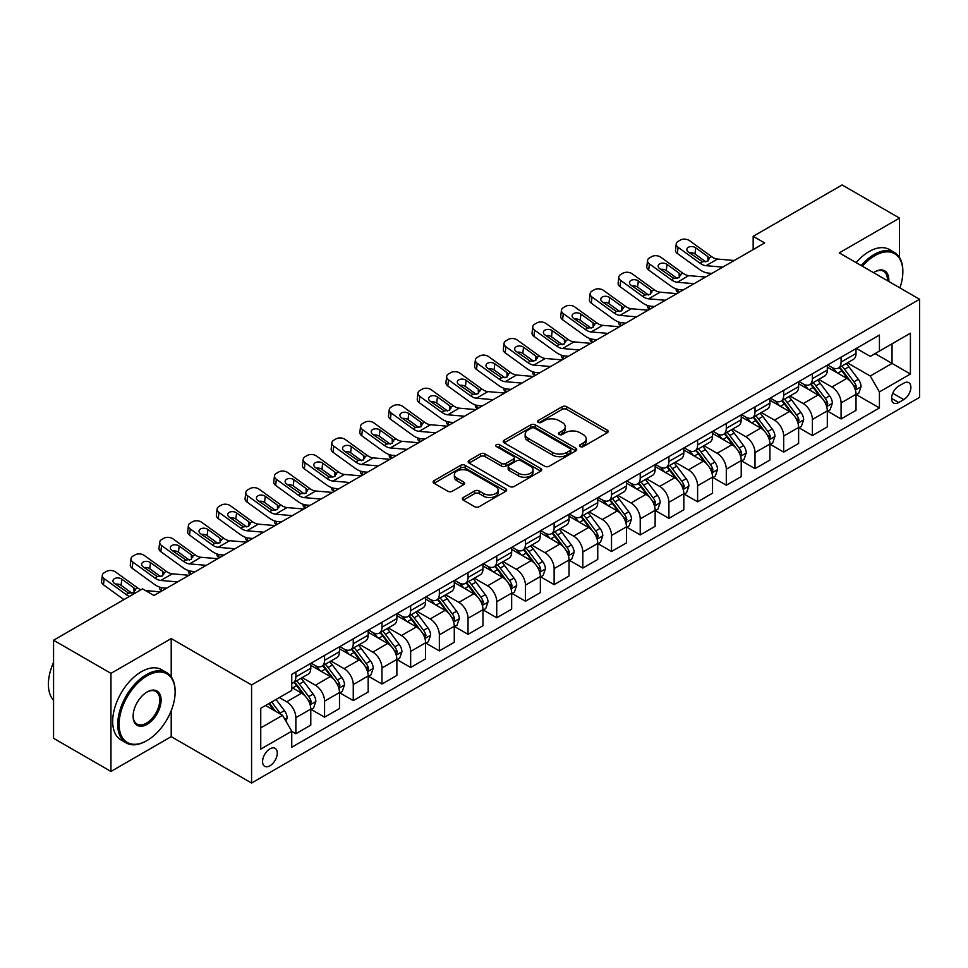 <?xml version="1.0" encoding="UTF-8"?>
<svg xmlns="http://www.w3.org/2000/svg" width="968" height="968" viewBox="0 0 968 968"><rect width="100%" height="100%" fill="white"/><g stroke="black" fill="none" stroke-linecap="round" stroke-linejoin="round"><path stroke-width="1.45" d="M580.135 446.563A2.226 1.283 0 0 0 583.293 446.563L607.239 432.744A3.182 1.839 0 0 0 608.17 431.438A3.182 1.839 0 0 0 607.239 430.143L566.679 406.717A3.182 1.839 0 0 0 562.166 406.717L538.22 420.548A2.226 1.283 0 0 0 537.567 421.455A2.226 1.283 0 0 0 538.22 422.363A2.226 1.283 0 0 0 541.378 422.363L544.476 420.572A10.2 5.893 0 0 1 558.899 420.572L562.275 422.532A10.2 5.893 0 0 1 565.264 426.694A10.2 5.893 0 0 1 562.275 430.857L559.177 432.648A2.226 1.283 0 0 0 558.524 433.555A2.226 1.283 0 0 0 559.177 434.463A2.226 1.283 0 0 0 562.335 434.463L565.433 432.672A10.2 5.893 0 0 1 579.856 432.672L583.232 434.632A10.2 5.893 0 0 1 586.221 438.794A10.2 5.893 0 0 1 583.232 442.957L580.135 444.736A2.226 1.283 0 0 0 579.481 445.655A2.226 1.283 0 0 0 580.135 446.563L580.135 444.736M269.927 765.809A10.394 6.002 120 0 0 276.715 756.649A10.394 6.002 120 0 0 275.13 748.325A10.394 6.002 120 0 0 269.927 748.845A10.394 6.002 120 0 0 263.139 758.005A10.394 6.002 120 0 0 264.736 766.329A10.394 6.002 120 0 0 269.927 765.809M463.249 497.528A3.182 1.839 0 0 0 462.317 498.822A3.182 1.839 0 0 0 463.249 500.129L474.623 506.7A3.182 1.839 0 0 0 479.136 506.7L505.719 491.345A3.182 1.839 0 0 0 506.651 490.05A3.182 1.839 0 0 0 505.719 488.743L465.16 465.33A3.182 1.839 0 0 0 460.659 465.33L434.063 480.685A3.182 1.839 0 0 0 433.132 481.979A3.182 1.839 0 0 0 434.063 483.286L447.809 491.224A3.182 1.839 0 0 0 452.322 491.224L463.696 484.653A3.182 1.839 0 0 0 464.628 483.347A3.182 1.839 0 0 0 463.696 482.052L456.884 478.107A8.518 4.925 0 0 1 454.379 474.635A8.518 4.925 0 0 1 459.643 470.085A8.518 4.925 0 0 1 468.935 471.15L495.64 486.565A8.518 4.925 0 0 1 498.133 490.05A8.518 4.925 0 0 1 492.869 494.6A8.518 4.925 0 0 1 483.576 493.523L479.136 490.957A3.182 1.839 0 0 0 474.623 490.957L463.249 497.528L463.249 500.129M171.215 638.577L110.957 673.365L53.567 640.223L53.567 738.306L110.957 771.448L171.215 736.648L251.571 783.039L251.571 684.957L171.215 638.577L171.215 676.765M899.514 257.476L899.514 218.09L839.256 252.89L919.6 299.269L251.571 684.957M899.514 218.09L842.124 184.961L753.165 236.313L753.165 249.575M53.567 640.223L142.526 588.871L153.997 595.501L764.647 242.944L753.165 236.313M544.706 466.237A3.182 1.839 0 0 0 549.207 466.237L575.803 450.882A3.182 1.839 0 0 0 576.734 449.588A3.182 1.839 0 0 0 575.803 448.281L535.244 424.867A3.182 1.839 0 0 0 530.73 424.867L504.146 440.222A3.182 1.839 0 0 0 503.215 441.517A3.182 1.839 0 0 0 504.146 442.824L544.706 466.237M497.262 447.047A2.226 1.283 0 0 1 499.524 447.361L499.524 444.711L540.761 468.512A3.182 1.839 0 0 1 541.693 469.819A3.182 1.839 0 0 1 540.761 471.113L514.165 486.468A3.182 1.839 0 0 1 509.664 486.468L469.105 463.055L480.479 456.533L480.479 453.883L469.105 460.453A3.182 1.839 0 0 0 468.173 461.748A3.182 1.839 0 0 0 469.105 463.055L469.105 460.453M480.479 456.533A3.182 1.839 0 0 1 484.992 456.533L484.992 453.883A3.182 1.839 0 0 0 480.479 453.883M484.992 453.883L501.436 463.382A3.182 1.839 0 0 0 505.949 463.382L513.5 459.014A3.182 1.839 0 0 0 514.431 457.719A3.182 1.839 0 0 0 513.5 456.412L496.366 446.526A2.226 1.283 0 0 1 495.713 445.619A2.226 1.283 0 0 1 497.092 444.433A2.226 1.283 0 0 1 499.524 444.711M903.761 383.171L898.715 386.087A10.067 5.808 120 0 0 892.133 394.956A10.067 5.808 120 0 0 893.682 403.027A10.067 5.808 120 0 0 898.715 402.519L903.761 399.602A10.067 5.808 120 0 0 910.331 390.733A10.067 5.808 120 0 0 908.795 382.675A10.067 5.808 120 0 0 903.761 383.171M251.571 783.039L919.6 397.352L919.6 299.269M856.353 348.383L870.244 356.393L879.428 351.094L879.428 335.061L291.743 674.357L291.743 690.39L260.743 708.286L260.743 749.111L291.743 731.215L291.743 747.26L879.428 407.951L879.428 391.919L870.244 376.02L847.411 362.831M879.428 351.094L910.416 333.21L910.416 374.023L879.428 391.919M110.957 673.365L110.957 771.448M875.06 353.61L892.048 363.423L892.048 343.809L910.416 333.21M870.244 376.02L892.048 363.423L910.416 374.023M260.743 727.9L282.559 715.316L265.571 705.503M291.743 731.348L295.869 733.732L295.869 717.699A12.983 7.502 -120 0 0 286.685 701.788L279.341 697.553M295.869 733.732L310.788 725.117L310.788 709.084A12.983 7.502 -120 0 0 301.605 693.173L291.743 687.474M311.139 709.411L324.57 717.167L324.57 701.135A12.983 7.502 -120 0 0 315.386 685.223L302.197 677.612M324.57 717.167L339.49 708.552L339.49 692.519A12.983 7.502 -120 0 0 330.306 676.608L310.788 665.343M339.829 692.846L353.26 700.602L353.26 684.57A12.983 7.502 -120 0 0 344.076 668.658L330.899 661.047M353.26 700.602L368.179 691.987L368.179 675.954A12.983 7.502 -120 0 0 359.007 660.043L339.49 648.778M368.53 676.281L381.961 684.037L381.961 667.993A12.983 7.502 -120 0 0 372.777 652.093L359.588 644.482M381.961 684.037L396.88 675.422L396.88 659.377A12.983 7.502 -120 0 0 387.696 643.478L368.179 632.213M397.219 659.716L410.65 667.472L410.65 651.428A12.983 7.502 -120 0 0 401.466 635.528L388.289 627.917M410.65 667.472L425.581 658.857L425.581 642.812A12.983 7.502 -120 0 0 416.397 626.913L396.88 615.648M425.92 643.151L439.351 650.895L439.351 634.863A12.983 7.502 -120 0 0 430.167 618.951L416.978 611.34M439.351 650.895L454.27 642.28L454.27 626.248A12.983 7.502 -120 0 0 445.086 610.348L425.581 599.071M454.621 626.574L468.04 634.33L468.04 618.298A12.983 7.502 -120 0 0 458.868 602.386L445.679 594.775M468.04 634.33L482.971 625.715L482.971 609.683A12.983 7.502 -120 0 0 473.788 593.771L454.27 582.506M483.31 610.009L496.741 617.765L496.741 601.733A12.983 7.502 -120 0 0 487.557 585.821L474.368 578.211M496.741 617.765L511.661 609.15L511.661 593.118A12.983 7.502 -120 0 0 502.477 577.206L482.971 565.941M512.011 593.444L525.442 601.201L525.442 585.156A12.983 7.502 -120 0 0 516.259 569.257L503.07 561.646M525.442 601.201L540.362 592.585L540.362 576.541A12.983 7.502 -120 0 0 531.178 560.641L511.661 549.376M540.701 576.88L554.132 584.636L554.132 568.591A12.983 7.502 -120 0 0 544.948 552.692L531.771 545.081M554.132 584.636L569.051 576.02L569.051 559.976A12.983 7.502 -120 0 0 559.867 544.077L540.362 532.811M569.402 560.315L582.833 568.059L582.833 552.026A12.983 7.502 -120 0 0 573.649 536.127L560.46 528.504M582.833 568.059L597.752 559.443L597.752 543.411A12.983 7.502 -120 0 0 588.568 527.512L569.051 516.234M598.091 543.738L611.522 551.494L611.522 535.461A12.983 7.502 -120 0 0 602.338 519.55L589.161 511.939M611.522 551.494L626.441 542.879L626.441 526.846A12.983 7.502 -120 0 0 617.257 510.935L597.752 499.669M626.792 527.173L640.223 534.929L640.223 518.896A12.983 7.502 -120 0 0 631.039 502.985L617.85 495.374M640.223 534.929L655.142 526.314L655.142 510.281A12.983 7.502 -120 0 0 645.958 494.37L626.441 483.105M655.481 510.608L668.912 518.364L668.912 502.319A12.983 7.502 -120 0 0 659.728 486.42L646.551 478.809M668.912 518.364L683.832 509.749L683.832 493.704A12.983 7.502 -120 0 0 674.66 477.805L655.142 466.54M684.182 494.043L697.613 501.799L697.613 485.754A12.983 7.502 -120 0 0 688.43 469.855L675.24 462.244M697.613 501.799L712.533 493.184L712.533 477.139A12.983 7.502 -120 0 0 703.349 461.24L683.832 449.975M712.871 477.478L726.303 485.222L726.303 469.19A12.983 7.502 -120 0 0 717.119 453.29L703.942 445.667M726.303 485.222L741.222 476.607L741.222 460.574A12.983 7.502 -120 0 0 732.05 444.675L712.533 433.398M741.573 460.901L755.004 468.657L755.004 452.625A12.983 7.502 -120 0 0 745.82 436.713L732.631 429.102M755.004 468.657L769.923 460.042L769.923 444.009A12.983 7.502 -120 0 0 760.739 428.098L741.222 416.833M770.262 444.336L783.693 452.092L783.693 436.06A12.983 7.502 -120 0 0 774.509 420.148L761.332 412.537M783.693 452.092L798.624 443.477L798.624 427.445A12.983 7.502 -120 0 0 789.44 411.533L769.923 400.268M798.963 427.771L812.394 435.527L812.394 419.483A12.983 7.502 -120 0 0 803.21 403.583L790.021 395.972M812.394 435.527L827.313 426.912L827.313 410.868A12.983 7.502 -120 0 0 818.129 394.968L798.624 383.703M827.664 411.206L841.083 418.962L841.083 402.918A12.983 7.502 -120 0 0 831.911 387.019L818.722 379.408M841.083 418.962L856.014 410.347L856.014 394.303A12.983 7.502 -120 0 0 846.831 378.403L827.313 367.138M827.664 364.948L831.911 367.404A12.983 7.502 -120 0 0 838.397 368.046A12.983 7.502 -120 0 0 841.083 362.092L841.083 357.192M798.963 381.513L803.21 383.969A12.983 7.502 -120 0 0 809.708 384.611A12.983 7.502 -120 0 0 812.394 378.669L812.394 373.757M770.262 398.078L774.509 400.534A12.983 7.502 -120 0 0 781.007 401.175A12.983 7.502 -120 0 0 783.693 395.234L783.693 390.334M741.573 414.655L745.82 417.099A12.983 7.502 -120 0 0 752.317 417.74A12.983 7.502 -120 0 0 755.004 411.799L755.004 406.899M712.871 431.22L717.119 433.664A12.983 7.502 -120 0 0 723.616 434.317A12.983 7.502 -120 0 0 726.303 428.364L726.303 423.464M684.182 447.785L688.43 450.241A12.983 7.502 -120 0 0 694.915 450.882A12.983 7.502 -120 0 0 697.613 444.929L697.613 440.029M655.481 464.35L659.728 466.806A12.983 7.502 -120 0 0 666.226 467.447A12.983 7.502 -120 0 0 668.912 461.506L668.912 456.594M626.792 480.914L631.039 483.371A12.983 7.502 -120 0 0 637.525 484.012A12.983 7.502 -120 0 0 640.223 478.071L640.223 473.171M598.091 497.479L602.338 499.936A12.983 7.502 -120 0 0 608.836 500.577A12.983 7.502 -120 0 0 611.522 494.636L611.522 489.735M569.402 514.056L573.649 516.501A12.983 7.502 -120 0 0 580.135 517.154A12.983 7.502 -120 0 0 582.833 511.201L582.833 506.3M540.701 530.621L544.948 533.078A12.983 7.502 -120 0 0 551.445 533.719A12.983 7.502 -120 0 0 554.132 527.766L554.132 522.865M512.011 547.186L516.259 549.642A12.983 7.502 -120 0 0 522.744 550.284A12.983 7.502 -120 0 0 525.442 544.343L525.442 539.43M483.31 563.751L487.557 566.207A12.983 7.502 -120 0 0 494.055 566.849A12.983 7.502 -120 0 0 496.741 560.908L496.741 555.995M454.621 580.316L458.868 582.772A12.983 7.502 -120 0 0 465.354 583.414A12.983 7.502 -120 0 0 468.04 577.472L468.04 572.572M425.92 596.893L430.167 599.337A12.983 7.502 -120 0 0 436.665 599.979A12.983 7.502 -120 0 0 439.351 594.037L439.351 589.137M397.219 613.458L401.466 615.914A12.983 7.502 -120 0 0 407.964 616.556A12.983 7.502 -120 0 0 410.65 610.602L410.65 605.702M368.53 630.023L372.777 632.479A12.983 7.502 -120 0 0 379.274 633.12A12.983 7.502 -120 0 0 381.961 627.179L381.961 622.267M339.829 646.588L344.076 649.044A12.983 7.502 -120 0 0 350.573 649.685A12.983 7.502 -120 0 0 353.26 643.744L353.26 638.832M311.139 663.153L315.386 665.609A12.983 7.502 -120 0 0 321.872 666.25A12.983 7.502 -120 0 0 324.57 660.309L324.57 655.409M856.353 394.641L879.428 407.951M838.397 368.046L853.316 359.43A12.983 7.502 -120 0 0 856.014 353.477L856.014 348.577M809.708 384.611L824.627 375.995A12.983 7.502 -120 0 0 827.313 370.054L827.313 365.142M781.007 401.175L795.926 392.56A12.983 7.502 -120 0 0 798.624 386.619L798.624 381.719M752.317 417.74L767.237 409.125A12.983 7.502 -120 0 0 769.923 403.184L769.923 398.284M723.616 434.317L738.536 425.702A12.983 7.502 -120 0 0 741.222 419.749L741.222 414.849M694.915 450.882L709.846 442.267A12.983 7.502 -120 0 0 712.533 436.314L712.533 431.413M666.226 467.447L681.145 458.832A12.983 7.502 -120 0 0 683.832 452.891L683.832 447.978M637.525 484.012L652.456 475.397A12.983 7.502 -120 0 0 655.142 469.456L655.142 464.555M608.836 500.577L623.755 491.962A12.983 7.502 -120 0 0 626.441 486.021L626.441 481.12M580.135 517.154L595.066 508.539A12.983 7.502 -120 0 0 597.752 502.586L597.752 497.685M551.445 533.719L566.365 525.104A12.983 7.502 -120 0 0 569.051 519.15L569.051 514.25M522.744 550.284L537.663 541.669A12.983 7.502 -120 0 0 540.362 535.727L540.362 530.815M494.055 566.849L508.974 558.234A12.983 7.502 -120 0 0 511.661 552.292L511.661 547.392M465.354 583.414L480.273 574.798A12.983 7.502 -120 0 0 482.971 568.857L482.971 563.957M436.665 599.979L451.584 591.375A12.983 7.502 -120 0 0 454.27 585.422L454.27 580.522M407.964 616.556L422.883 607.94A12.983 7.502 -120 0 0 425.581 601.987L425.581 597.087M379.274 633.12L394.194 624.505A12.983 7.502 -120 0 0 396.88 618.564L396.88 613.651M350.573 649.685L365.493 641.07A12.983 7.502 -120 0 0 368.179 635.129L368.179 630.216M321.872 666.25L336.804 657.635A12.983 7.502 -120 0 0 339.49 651.694L339.49 646.793M291.743 683.347A12.983 7.502 -120 0 0 293.183 682.815L308.102 674.2A12.983 7.502 -120 0 0 310.788 668.259L310.788 663.358M293.183 682.815A12.983 7.502 -120 0 0 295.869 676.874L295.869 671.974M282.559 715.316L291.743 731.215M171.215 736.648L171.215 710.706M581.03 446.877L583.232 445.607A10.2 5.893 0 0 0 586.221 441.444L586.221 438.794M565.264 426.694L565.264 429.344A10.2 5.893 0 0 1 562.275 433.507L560.073 434.777M607.19 432.769L566.679 409.367A3.182 1.839 0 0 0 562.166 409.367L539.115 422.677M575.803 448.281L575.803 450.882L535.244 427.517A3.182 1.839 0 0 0 530.73 427.517L504.183 442.848M570.164 450.495A2.226 1.283 0 0 0 570.817 449.588A2.226 1.283 0 0 0 570.164 448.68L534.566 428.122A2.226 1.283 0 0 0 531.408 428.122L528.141 430.01A10.2 5.893 0 0 0 525.152 434.172A10.2 5.893 0 0 0 528.141 438.335L552.474 452.383A10.2 5.893 0 0 0 566.897 452.383L570.164 450.495L570.164 453.145A2.226 1.283 0 0 0 570.817 452.238L570.817 449.588M525.152 434.172L525.152 436.822A10.2 5.893 0 0 0 528.141 440.984L528.141 438.335M570.164 453.145L566.897 455.033A10.2 5.893 0 0 1 552.474 455.033L528.141 440.984M484.992 456.533L501.436 466.031A3.182 1.839 0 0 0 505.949 466.031L513.5 461.675A3.182 1.839 0 0 0 514.431 460.369L514.431 457.719M499.524 447.361L540.713 471.138M518.509 473.231A8.518 4.925 0 0 0 527.802 474.296A8.518 4.925 0 0 0 533.066 469.746A8.518 4.925 0 0 0 530.561 466.274L521.159 460.841A3.182 1.839 0 0 0 516.646 460.841L509.095 465.197A3.182 1.839 0 0 0 508.164 466.503A3.182 1.839 0 0 0 509.095 467.798L518.509 473.231L518.509 475.881A8.518 4.925 0 0 0 527.802 476.946A8.518 4.925 0 0 0 533.066 472.408L533.066 469.746M508.164 466.503L508.164 469.153A3.182 1.839 0 0 0 509.095 470.448L509.095 467.798M518.509 475.881L509.095 470.448M498.133 490.05L498.133 492.7A8.518 4.925 0 0 1 492.869 497.249A8.518 4.925 0 0 1 483.576 496.173L479.136 493.607A3.182 1.839 0 0 0 474.623 493.607L463.285 500.154M454.379 474.635L454.379 477.284A8.518 4.925 0 0 0 456.884 480.757L456.884 478.107M463.696 482.052L463.696 484.653L456.884 480.757M505.683 491.369L465.16 467.98A3.182 1.839 0 0 0 460.659 467.98L434.112 483.31M856.014 394.835L858.761 393.25L861.06 386.619A8.603 4.973 -120 0 0 858.313 379.287L848.936 366.775A24.841 14.338 -120 0 0 846.226 363.52M836.896 372.668A24.841 14.338 -120 0 0 831.815 367.344M678.629 292.602L678.096 292.372A6.498 3.255 174.1 0 1 676.221 290.388L676.063 288.863M855.228 389.572L856.414 386.982A8.603 4.973 -120 0 0 853.957 381.815L844.568 369.292A24.841 14.338 -120 0 0 841.857 366.037M839.546 367.38A20.618 11.906 60 0 1 842.934 371.228L850.872 381.815M839.111 367.634A24.841 14.338 60 0 1 841.821 370.877L848.053 379.202M722.769 267.12L706.011 265.692A16.238 9.377 60 0 1 700.07 263.211L678.096 247.324L677.37 253.483A6.498 4.187 -173.3 0 1 675.519 250.071L676.233 243.912A6.498 4.187 6.7 0 0 678.096 247.324M711.904 273.399L708.261 273.085A24.345 14.06 60 0 1 699.356 269.37L677.37 253.483M734.24 260.501L717.494 259.061A16.238 9.377 60 0 1 711.553 256.593L689.567 240.693A6.498 4.187 6.7 0 0 680.419 240.052L678.132 241.371A6.498 4.187 6.7 0 0 676.233 243.912M707.983 261.045L707.79 256.556L709.084 258.02L707.814 261.142L702.55 261.784L688.357 252.055A5.191 3.352 -173.3 0 1 686.869 249.333A5.191 3.352 -173.3 0 1 688.381 247.3A5.191 3.352 -173.3 0 1 695.702 247.808L694.988 253.979L705.89 261.868M694.988 253.979A5.191 3.352 6.7 0 0 689.434 252.829M707.79 256.556L695.702 247.808M711.553 256.593L709.084 258.02L709.326 258.952M827.313 411.4L830.072 409.815L832.359 403.184A8.603 4.973 -120 0 0 829.624 395.864L820.235 383.34A24.841 14.338 -120 0 0 817.524 380.097M808.195 389.233A24.841 14.338 -120 0 0 803.113 383.909M649.927 309.179L649.395 308.949A6.498 3.255 174.1 0 1 647.531 306.965L647.374 305.428M826.527 406.136L827.725 403.547A8.603 4.973 -120 0 0 825.256 398.38L815.879 385.857A24.841 14.338 -120 0 0 813.168 382.614M810.857 383.945A20.618 11.906 60 0 1 814.245 387.793L822.183 398.392M810.41 384.199A24.841 14.338 60 0 1 813.12 387.442L819.364 395.767M798.624 427.965L801.371 426.38L803.67 419.749A8.603 4.973 -120 0 0 800.923 412.429L791.546 399.905A24.841 14.338 -120 0 0 788.835 396.662M779.506 405.798A24.841 14.338 -120 0 0 774.424 400.474M621.238 325.744L620.706 325.514A6.498 3.255 174.1 0 1 618.83 323.53L618.673 322.005M797.838 422.701L799.024 420.124A8.603 4.973 -120 0 0 796.567 414.945L787.178 402.422A24.841 14.338 -120 0 0 784.467 399.179M782.156 400.51A20.618 11.906 60 0 1 785.544 404.358L793.482 414.957M781.72 400.764A24.841 14.338 60 0 1 784.431 404.019L790.662 412.332M769.923 444.542L772.682 442.945L774.969 436.314A8.603 4.973 -120 0 0 772.222 428.993L762.845 416.47A24.841 14.338 -120 0 0 760.134 413.227M750.805 422.363A24.841 14.338 -120 0 0 745.723 417.051M592.537 342.309L592.005 342.079A6.498 3.255 174.1 0 1 590.141 340.095L589.984 338.57M769.136 439.266L770.322 436.689A8.603 4.973 -120 0 0 767.866 431.51L758.489 418.987A24.841 14.338 -120 0 0 755.778 415.744M753.467 417.075A20.618 11.906 60 0 1 756.843 420.923L764.793 431.522M753.019 417.341A24.841 14.338 60 0 1 755.73 420.584L761.961 428.909M694.068 283.697L677.31 282.257A16.238 9.377 60 0 1 671.381 279.788L649.395 263.889L648.681 270.048A6.498 4.187 -173.3 0 1 646.818 266.636L647.544 260.477A6.498 4.187 6.7 0 0 649.395 263.889M683.202 289.964L679.56 289.65A24.345 14.06 60 0 1 670.655 285.947L648.681 270.048M705.551 277.066L688.793 275.626A16.238 9.377 60 0 1 682.851 273.157L660.878 257.258A6.498 4.187 6.7 0 0 651.73 256.617L649.431 257.936A6.498 4.187 6.7 0 0 647.544 260.477M679.282 277.61L679.1 273.121L680.383 274.585L679.112 277.719L673.849 278.361L659.656 268.62A5.191 3.352 -173.3 0 1 658.18 265.897A5.191 3.352 -173.3 0 1 659.692 263.865A5.191 3.352 -173.3 0 1 667.012 264.385L666.286 270.544L677.201 278.433M666.286 270.544A5.191 3.352 6.7 0 0 660.733 269.394M679.1 273.121L667.012 264.385M682.851 273.157L680.383 274.585L680.637 275.517M665.367 300.262L648.62 298.822A16.238 9.377 60 0 1 642.679 296.353L620.706 280.454L619.98 286.613A6.498 4.187 -173.3 0 1 618.129 283.213L618.842 277.054A6.498 4.187 6.7 0 0 620.706 280.454M654.513 306.529L650.871 306.215A24.345 14.06 60 0 1 641.965 302.512L619.98 286.613M676.85 293.631L660.091 292.191A16.238 9.377 60 0 1 654.162 289.722L632.177 273.823A6.498 4.187 6.7 0 0 623.029 273.182L620.742 274.513A6.498 4.187 6.7 0 0 618.842 277.054M650.593 294.175L650.399 289.698L651.694 291.15L650.423 294.284L645.16 294.925L630.967 285.185A5.191 3.352 -173.3 0 1 629.478 282.462A5.191 3.352 -173.3 0 1 630.991 280.43A5.191 3.352 -173.3 0 1 638.311 280.95L637.597 287.109L648.5 294.998M637.597 287.109A5.191 3.352 6.7 0 0 632.043 285.971M650.399 289.698L638.311 280.95M654.162 289.722L651.694 291.15L651.936 292.094M636.678 316.826L619.919 315.386A16.238 9.377 60 0 1 613.99 312.918L592.005 297.019L591.291 303.178A6.498 4.187 -173.3 0 1 589.427 299.777L590.141 293.619A6.498 4.187 6.7 0 0 592.005 297.019M625.812 323.094L622.17 322.792A24.345 14.06 60 0 1 613.264 319.077L591.291 303.178M648.161 310.196L631.402 308.768A16.238 9.377 60 0 1 625.461 306.287L603.487 290.388A6.498 4.187 6.7 0 0 594.34 289.747L592.041 291.078A6.498 4.187 6.7 0 0 590.141 293.619M621.892 310.752L621.71 306.263L622.993 307.715L621.722 310.849L616.459 311.49L602.265 301.762A5.191 3.352 -173.3 0 1 600.789 299.039A5.191 3.352 -173.3 0 1 602.302 297.007A5.191 3.352 -173.3 0 1 609.622 297.515L608.896 303.674L619.81 311.563M608.896 303.674A5.191 3.352 6.7 0 0 603.342 302.536M621.71 306.263L609.622 297.515M625.461 306.287L622.993 307.715L623.247 308.659M741.222 461.107L743.981 459.51L746.28 452.891A8.603 4.973 -120 0 0 743.533 445.558L734.155 433.035A24.841 14.338 -120 0 0 731.445 429.792M722.116 438.94A24.841 14.338 -120 0 0 717.034 433.616M563.848 358.874L563.303 358.644A6.498 3.255 174.1 0 1 561.44 356.66L561.283 355.135M740.447 455.831L741.633 453.254A8.603 4.973 -120 0 0 739.165 448.075L729.787 435.552A24.841 14.338 -120 0 0 727.077 432.309M724.766 433.652A20.618 11.906 60 0 1 728.154 437.488L736.091 448.087M724.33 433.906A24.841 14.338 60 0 1 727.041 437.149L733.272 445.474M607.977 333.391L591.23 331.964A16.238 9.377 60 0 1 585.289 329.483L563.303 313.584L562.589 319.743A6.498 4.187 -173.3 0 1 560.726 316.342L561.452 310.184A6.498 4.187 6.7 0 0 563.303 313.584M597.123 339.671L593.481 339.357A24.345 14.06 60 0 1 584.575 335.642L562.589 319.743M619.459 326.76L602.701 325.333A16.238 9.377 60 0 1 596.772 322.864L574.786 306.965A6.498 4.187 6.7 0 0 565.639 306.312L563.34 307.642A6.498 4.187 6.7 0 0 561.452 310.184M593.202 327.317L593.009 322.828L594.291 324.292L593.033 327.414L587.77 328.055L573.576 318.327A5.191 3.352 -173.3 0 1 572.088 315.604A5.191 3.352 -173.3 0 1 573.601 313.571A5.191 3.352 -173.3 0 1 580.921 314.08L580.207 320.239L591.109 328.128M580.207 320.239A5.191 3.352 6.7 0 0 574.653 319.101M593.009 322.828L580.921 314.08M596.772 322.864L594.291 324.292L594.546 325.224M899.913 287.907A39.603 22.869 120 0 0 902.841 271.839A39.603 22.869 120 0 0 874.83 255.673A39.603 22.869 120 0 0 862.379 266.236M861.181 265.547A40.583 23.426 -60 0 1 874.14 254.475A40.583 23.426 -60 0 1 894.432 252.466A40.583 23.426 -60 0 1 902.841 271.04A40.583 23.426 -60 0 1 902.841 271.451M873.523 272.673A19.808 11.434 -60 0 1 874.83 271.839L874.83 271.839A19.808 11.434 -60 0 1 888.781 281.482M856.123 262.63A40.583 23.426 -60 0 1 869.095 251.559A40.583 23.426 -60 0 1 889.386 249.55L894.432 252.466M887.438 280.708A18.828 10.866 120 0 0 883.566 271.306A18.828 10.866 120 0 0 874.491 272.044M146.422 740.895L147.112 740.496A39.603 22.869 120 0 0 175.123 691.987A39.603 22.869 120 0 0 147.112 675.821A39.603 22.869 120 0 0 119.1 724.33A39.603 22.869 120 0 0 147.112 740.496L146.422 740.895A40.583 23.426 -60 0 1 126.13 742.904A40.583 23.426 -60 0 1 119.911 710.379A40.583 23.426 -60 0 1 146.422 674.623A40.583 23.426 -60 0 1 166.714 672.615A40.583 23.426 -60 0 1 175.123 691.188A40.583 23.426 -60 0 1 175.123 691.588M147.112 724.33A19.808 11.434 -60 0 1 133.112 716.235A19.808 11.434 -60 0 1 147.112 691.987L147.112 691.987A19.808 11.434 -60 0 1 161.112 700.07A19.808 11.434 -60 0 1 147.112 724.33M133.112 715.836A18.828 10.866 120 0 0 137.008 724.064A18.828 10.866 120 0 0 146.422 723.132A18.828 10.866 120 0 0 158.728 706.543A18.828 10.866 120 0 0 155.836 691.455A18.828 10.866 120 0 0 146.761 692.193M126.13 742.904L121.085 739.988A40.583 23.426 -60 0 1 114.865 707.463A40.583 23.426 -60 0 1 141.376 671.707A40.583 23.426 -60 0 1 161.668 669.699L166.714 672.615M53.567 700.288A40.583 23.426 -60 0 1 53.567 662.354M712.533 477.672L715.291 476.087L717.578 469.456A8.603 4.973 -120 0 0 714.832 462.123L705.454 449.612A24.841 14.338 -120 0 0 702.744 446.357M693.415 455.504A24.841 14.338 -120 0 0 688.333 450.18M535.147 375.439L534.614 375.209A6.498 3.255 174.1 0 1 532.751 373.224L532.594 371.7M711.746 472.408L712.932 469.819A8.603 4.973 -120 0 0 710.476 464.64L701.098 452.129A24.841 14.338 -120 0 0 698.388 448.874M696.077 450.217A20.618 11.906 60 0 1 699.453 454.065L707.39 464.652M695.629 450.471A24.841 14.338 60 0 1 698.339 453.714L704.571 462.038M579.288 349.956L562.529 348.528A16.238 9.377 60 0 1 556.6 346.048L534.614 330.161L533.888 336.319A6.498 4.187 -173.3 0 1 532.037 332.907L532.751 326.748A6.498 4.187 6.7 0 0 534.614 330.161M568.422 356.236L564.78 355.921A24.345 14.06 60 0 1 555.874 352.207L533.888 336.319M590.758 343.337L574.012 341.898A16.238 9.377 60 0 1 568.071 339.429L546.097 323.53A6.498 4.187 6.7 0 0 536.95 322.889L534.651 324.207A6.498 4.187 6.7 0 0 532.751 326.748M564.501 343.882L564.32 339.393L565.602 340.857L564.332 343.979L559.068 344.62L544.875 334.892A5.191 3.352 -173.3 0 1 543.387 332.169A5.191 3.352 -173.3 0 1 544.911 330.136A5.191 3.352 -173.3 0 1 552.22 330.645L551.506 336.816L562.408 344.705M551.506 336.816A5.191 3.352 6.7 0 0 545.952 335.666M564.32 339.393L552.22 330.645M568.071 339.429L565.602 340.857L565.856 341.789M683.832 494.237L686.59 492.651L688.889 486.021A8.603 4.973 -120 0 0 686.143 478.7L676.765 466.177A24.841 14.338 -120 0 0 674.055 462.934M664.726 472.069A24.841 14.338 -120 0 0 659.631 466.745M506.445 392.016L505.913 391.786A6.498 3.255 174.1 0 1 504.05 389.801L503.892 388.265M683.057 488.973L684.243 486.384A8.603 4.973 -120 0 0 681.774 481.217L672.397 468.694A24.841 14.338 -120 0 0 669.687 465.451M667.375 466.782A20.618 11.906 60 0 1 670.764 470.629L678.701 481.229M666.94 467.036A24.841 14.338 60 0 1 669.638 470.279L675.882 478.603M550.586 366.533L533.84 365.093A16.238 9.377 60 0 1 527.899 362.625L505.913 346.726L505.199 352.884A6.498 4.187 -173.3 0 1 503.336 349.472L504.062 343.313A6.498 4.187 6.7 0 0 505.913 346.726M539.733 372.801L536.078 372.486A24.345 14.06 60 0 1 527.185 368.784L505.199 352.884M562.069 359.902L545.311 358.462A16.238 9.377 60 0 1 539.382 355.994L517.396 340.095A6.498 4.187 6.7 0 0 508.248 339.453L505.949 340.772A6.498 4.187 6.7 0 0 504.062 343.313M535.8 360.447L535.619 355.958L536.901 357.422L535.643 360.556L530.367 361.197L516.186 351.457A5.191 3.352 -173.3 0 1 514.698 348.734A5.191 3.352 -173.3 0 1 516.21 346.701A5.191 3.352 -173.3 0 1 523.531 347.222L522.805 353.38L533.719 361.27M522.805 353.38A5.191 3.352 6.7 0 0 517.263 352.231M535.619 355.958L523.531 347.222M539.382 355.994L536.901 357.422L537.155 358.354M655.142 510.801L657.901 509.216L660.188 502.586A8.603 4.973 -120 0 0 657.441 495.265L648.064 482.742A24.841 14.338 -120 0 0 645.354 479.499M636.024 488.634A24.841 14.338 -120 0 0 630.942 483.31M477.756 408.581L477.224 408.351A6.498 3.255 174.1 0 1 475.361 406.366L475.203 404.842M654.356 505.538L655.542 502.961A8.603 4.973 -120 0 0 653.085 497.782L643.708 485.258A24.841 14.338 -120 0 0 640.997 482.016M638.686 483.347A20.618 11.906 60 0 1 642.062 487.194L650 497.794M638.239 483.601A24.841 14.338 60 0 1 640.949 486.856L647.181 495.168M521.897 383.098L505.139 381.658A16.238 9.377 60 0 1 499.21 379.19L477.224 363.29L476.498 369.449A6.498 4.187 -173.3 0 1 474.647 366.049L475.361 359.89A6.498 4.187 6.7 0 0 477.224 363.29M511.031 389.366L507.389 389.051A24.345 14.06 60 0 1 498.484 385.349L476.498 369.449M533.368 376.467L516.622 375.027A16.238 9.377 60 0 1 510.68 372.559L488.695 356.66A6.498 4.187 6.7 0 0 479.559 356.018L477.26 357.349A6.498 4.187 6.7 0 0 475.361 359.89M507.111 377.012L506.929 372.535L508.212 373.987L506.942 377.121L501.678 377.762L487.485 368.021A5.191 3.352 -173.3 0 1 485.996 365.299A5.191 3.352 -173.3 0 1 487.521 363.266A5.191 3.352 -173.3 0 1 494.829 363.786L494.116 369.945L505.018 377.835M494.116 369.945A5.191 3.352 6.7 0 0 488.562 368.808M506.929 372.535L494.829 363.786M510.68 372.559L508.212 373.987L508.466 374.931M626.441 527.379L629.2 525.781L631.499 519.15A8.603 4.973 -120 0 0 628.752 511.83L619.375 499.306A24.841 14.338 -120 0 0 616.664 496.064M607.335 505.199A24.841 14.338 -120 0 0 602.241 499.887M449.055 425.146L448.523 424.916A6.498 3.255 174.1 0 1 446.659 422.931L446.502 421.407M625.667 522.103L626.853 519.526A8.603 4.973 -120 0 0 624.384 514.347L615.007 501.823A24.841 14.338 -120 0 0 612.296 498.58M609.985 499.911A20.618 11.906 60 0 1 613.373 503.759L621.311 514.359M609.538 500.166A24.841 14.338 60 0 1 612.248 503.421L618.491 511.745M493.196 399.663L476.45 398.223A16.238 9.377 60 0 1 470.509 395.755L448.523 379.855L447.809 386.014A6.498 4.187 -173.3 0 1 445.945 382.614L446.671 376.455A6.498 4.187 6.7 0 0 448.523 379.855M482.33 405.931L478.688 405.616A24.345 14.06 60 0 1 469.795 401.914L447.809 386.014M504.679 393.032L487.92 391.604A16.238 9.377 60 0 1 481.991 389.124L460.006 373.224A6.498 4.187 6.7 0 0 450.858 372.583L448.559 373.914A6.498 4.187 6.7 0 0 446.671 376.455M478.41 393.589L478.228 389.1L479.511 390.552L478.252 393.686L472.977 394.327L458.796 384.599A5.191 3.352 -173.3 0 1 457.307 381.876A5.191 3.352 -173.3 0 1 458.82 379.843A5.191 3.352 -173.3 0 1 466.14 380.351L465.414 386.51L476.329 394.399M465.414 386.51A5.191 3.352 6.7 0 0 459.861 385.373M478.228 389.1L466.14 380.351M481.991 389.124L479.511 390.552L479.765 391.495M597.752 543.943L600.499 542.346L602.798 535.727A8.603 4.973 -120 0 0 600.051 528.395L590.674 515.871A24.841 14.338 -120 0 0 587.963 512.629M578.634 521.776A24.841 14.338 -120 0 0 573.552 516.452M420.366 441.711L419.834 441.481A6.498 3.255 174.1 0 1 417.958 439.496L417.801 437.972M596.966 538.668L598.151 536.091A8.603 4.973 -120 0 0 595.695 530.912L586.318 518.388A24.841 14.338 -120 0 0 583.607 515.145M581.296 516.489A20.618 11.906 60 0 1 584.672 520.324L592.61 530.924M580.848 516.743A24.841 14.338 60 0 1 583.559 519.985L589.79 528.31M464.507 416.228L447.748 414.8A16.238 9.377 60 0 1 441.819 412.32L419.834 396.42L419.108 402.579A6.498 4.187 -173.3 0 1 417.256 399.179L417.97 393.02A6.498 4.187 6.7 0 0 419.834 396.42M453.641 422.496L449.999 422.193A24.345 14.06 60 0 1 441.093 418.478L419.108 402.579M475.978 409.597L459.231 408.169A16.238 9.377 60 0 1 453.29 405.701L431.304 389.801A6.498 4.187 6.7 0 0 422.157 389.148L419.87 390.479A6.498 4.187 6.7 0 0 417.97 393.02M449.721 410.154L449.539 405.665L450.822 407.129L449.551 410.25L444.288 410.892L430.094 401.163A5.191 3.352 -173.3 0 1 428.606 398.441A5.191 3.352 -173.3 0 1 430.131 396.408A5.191 3.352 -173.3 0 1 437.439 396.916L436.725 403.075L447.627 410.964M436.725 403.075A5.191 3.352 6.7 0 0 431.171 401.938M449.539 405.665L437.439 396.916M453.29 405.701L450.822 407.129L451.064 408.06M569.051 560.508L571.81 558.923L574.109 552.292A8.603 4.973 -120 0 0 571.362 544.96L561.972 532.448A24.841 14.338 -120 0 0 559.262 529.193M549.945 538.341A24.841 14.338 -120 0 0 544.851 533.017M391.665 458.275L391.132 458.046A6.498 3.255 174.1 0 1 389.269 456.061L389.112 454.536M568.264 555.233L569.462 552.655A8.603 4.973 -120 0 0 566.994 547.477L557.616 534.965A24.841 14.338 -120 0 0 554.906 531.71M552.595 533.053A20.618 11.906 60 0 1 555.983 536.901L563.92 547.489M552.147 533.308A24.841 14.338 60 0 1 554.858 536.55L561.101 544.875M435.806 432.793L419.047 431.365A16.238 9.377 60 0 1 413.118 428.884L391.132 412.985L390.419 419.156A6.498 4.187 -173.3 0 1 388.555 415.744L389.281 409.585A6.498 4.187 6.7 0 0 391.132 412.985M424.94 439.073L421.298 438.758A24.345 14.06 60 0 1 412.404 435.043L390.419 419.156M447.289 426.174L430.53 424.734A16.238 9.377 60 0 1 424.601 422.266L402.615 406.366A6.498 4.187 6.7 0 0 393.468 405.725L391.169 407.044A6.498 4.187 6.7 0 0 389.281 409.585M421.019 426.719L420.838 422.229L422.121 423.694L420.862 426.815L415.587 427.457L401.405 417.728A5.191 3.352 -173.3 0 1 399.917 415.006A5.191 3.352 -173.3 0 1 401.43 412.973A5.191 3.352 -173.3 0 1 408.75 413.481L408.024 419.652L418.938 427.541M408.024 419.652A5.191 3.352 6.7 0 0 402.47 418.503M420.838 422.229L408.75 413.481M424.601 422.266L422.121 423.694L422.375 424.625M540.362 577.073L543.109 575.488L545.408 568.857A8.603 4.973 -120 0 0 542.661 561.537L533.283 549.013A24.841 14.338 -120 0 0 530.573 545.77M521.244 554.906A24.841 14.338 -120 0 0 516.162 549.582M362.976 474.852L362.443 474.623A6.498 3.255 174.1 0 1 360.568 472.638L360.411 471.101M539.575 571.81L540.761 569.22A8.603 4.973 -120 0 0 538.305 564.054L528.915 551.53A24.841 14.338 -120 0 0 526.205 548.287M523.894 549.618A20.618 11.906 60 0 1 527.282 553.466L535.219 564.066M523.458 549.872A24.841 14.338 60 0 1 526.168 553.115L532.4 561.44M407.117 449.37L390.358 447.93A16.238 9.377 60 0 1 384.417 445.461L362.443 429.562L361.717 435.721A6.498 4.187 -173.3 0 1 359.866 432.309L360.58 426.15A6.498 4.187 6.7 0 0 362.443 429.562M396.251 455.638L392.609 455.323A24.345 14.06 60 0 1 383.703 451.62L361.717 435.721M418.587 442.739L401.841 441.299A16.238 9.377 60 0 1 395.9 438.831L373.914 422.931A6.498 4.187 6.7 0 0 364.767 422.29L362.48 423.609A6.498 4.187 6.7 0 0 360.58 426.15M392.33 443.284L392.137 438.794L393.431 440.259L392.161 443.38L386.897 444.034L372.704 434.293A5.191 3.352 -173.3 0 1 371.216 431.571A5.191 3.352 -173.3 0 1 372.728 429.538A5.191 3.352 -173.3 0 1 380.049 430.058L379.335 436.217L390.237 444.106M379.335 436.217A5.191 3.352 6.7 0 0 373.781 435.068M392.137 438.794L380.049 430.058M395.9 438.831L393.431 440.259L393.673 441.19M511.661 593.638L514.419 592.053L516.706 585.422A8.603 4.973 -120 0 0 513.972 578.102L504.582 565.578A24.841 14.338 -120 0 0 501.872 562.335M492.543 571.471A24.841 14.338 -120 0 0 487.461 566.147M334.275 491.417L333.742 491.187A6.498 3.255 174.1 0 1 331.879 489.203L331.721 487.678M510.874 588.375L512.072 585.797A8.603 4.973 -120 0 0 509.604 580.619L500.226 568.095A24.841 14.338 -120 0 0 497.516 564.852M495.205 566.183A20.618 11.906 60 0 1 498.593 570.031L506.53 580.631M494.757 566.437A24.841 14.338 60 0 1 497.467 569.68L503.711 578.005M378.415 465.935L361.657 464.495A16.238 9.377 60 0 1 355.728 462.026L333.742 446.127L333.028 452.286A6.498 4.187 -173.3 0 1 331.165 448.886L331.891 442.727A6.498 4.187 6.7 0 0 333.742 446.127M367.55 472.202L363.907 471.888A24.345 14.06 60 0 1 355.002 468.185L333.028 452.286M389.898 459.304L373.14 457.864A16.238 9.377 60 0 1 367.199 455.396L345.225 439.496A6.498 4.187 6.7 0 0 336.077 438.855L333.779 440.186A6.498 4.187 6.7 0 0 331.891 442.727M363.629 459.848L363.448 455.371L364.73 456.823L363.46 459.957L358.196 460.599L344.015 450.858A5.191 3.352 -173.3 0 1 342.527 448.136A5.191 3.352 -173.3 0 1 344.039 446.103A5.191 3.352 -173.3 0 1 351.36 446.623L350.634 452.782L361.548 460.671M350.634 452.782A5.191 3.352 6.7 0 0 345.08 451.645M363.448 455.371L351.36 446.623M367.199 455.396L364.73 456.823L364.984 457.767M482.971 610.215L485.718 608.618L488.017 601.987A8.603 4.973 -120 0 0 485.271 594.667L475.893 582.143A24.841 14.338 -120 0 0 473.183 578.9M463.853 588.036A24.841 14.338 -120 0 0 458.771 582.724M305.586 507.982L305.053 507.752A6.498 3.255 174.1 0 1 303.178 505.768L303.02 504.243M482.185 604.939L483.371 602.362A8.603 4.973 -120 0 0 480.914 597.183L471.525 584.66A24.841 14.338 -120 0 0 468.814 581.417M466.503 582.748A20.618 11.906 60 0 1 469.891 586.596L477.829 597.196M466.068 583.002A24.841 14.338 60 0 1 468.778 586.257L475.01 594.582M349.726 482.5L332.968 481.06A16.238 9.377 60 0 1 327.027 478.591L305.053 462.692L304.327 468.851A6.498 4.187 -173.3 0 1 302.476 465.451L303.19 459.292A6.498 4.187 6.7 0 0 305.053 462.692M338.861 488.767L335.218 488.453A24.345 14.06 60 0 1 326.313 484.75L304.327 468.851M361.197 475.869L344.439 474.441A16.238 9.377 60 0 1 338.51 471.961L316.524 456.061A6.498 4.187 6.7 0 0 307.376 455.42L305.089 456.751A6.498 4.187 6.7 0 0 303.19 459.292M334.94 476.425L334.746 471.936L336.041 473.388L334.771 476.522L329.507 477.163L315.314 467.435A5.191 3.352 -173.3 0 1 313.826 464.713A5.191 3.352 -173.3 0 1 315.338 462.68A5.191 3.352 -173.3 0 1 322.659 463.188L321.945 469.347L332.847 477.236M321.945 469.347A5.191 3.352 6.7 0 0 316.391 468.209M334.746 471.936L322.659 463.188M338.51 471.961L336.041 473.388L336.283 474.332M454.27 626.78L457.029 625.183L459.316 618.564A8.603 4.973 -120 0 0 456.569 611.231L447.192 598.708A24.841 14.338 -120 0 0 444.481 595.465M435.152 604.613A24.841 14.338 -120 0 0 430.07 599.289M276.884 524.547L276.352 524.317A6.498 3.255 174.1 0 1 274.488 522.333L274.331 520.808M453.484 621.504L454.682 618.927A8.603 4.973 -120 0 0 452.213 613.748L442.836 601.225A24.841 14.338 -120 0 0 440.125 597.982M437.814 599.313A20.618 11.906 60 0 1 441.202 603.161L449.14 613.76M437.367 599.579A24.841 14.338 60 0 1 440.077 602.822L446.321 611.147M321.025 499.064L304.267 497.625A16.238 9.377 60 0 1 298.338 495.156L276.352 479.257L275.638 485.416A6.498 4.187 -173.3 0 1 273.775 482.016L274.501 475.857A6.498 4.187 6.7 0 0 276.352 479.257M310.159 505.332L306.517 505.03A24.345 14.06 60 0 1 297.612 501.315L275.638 485.416M332.508 492.434L315.749 491.006A16.238 9.377 60 0 1 309.808 488.537L287.835 472.638A6.498 4.187 6.7 0 0 278.687 471.985L276.388 473.316A6.498 4.187 6.7 0 0 274.501 475.857M306.239 492.99L306.057 488.501L307.34 489.965L306.07 493.087L300.806 493.728L286.613 484A5.191 3.352 -173.3 0 1 285.137 481.277A5.191 3.352 -173.3 0 1 286.649 479.245A5.191 3.352 -173.3 0 1 293.969 479.753L293.243 485.912L304.158 493.801M293.243 485.912A5.191 3.352 6.7 0 0 287.69 484.774M306.057 488.501L293.969 479.753M309.808 488.537L307.34 489.965L307.594 490.897M425.581 643.345L428.328 641.76L430.627 635.129A8.603 4.973 -120 0 0 427.88 627.796L418.503 615.285A24.841 14.338 -120 0 0 415.792 612.03M406.463 621.178A24.841 14.338 -120 0 0 401.381 615.854M248.195 541.112L247.663 540.882A6.498 3.255 174.1 0 1 245.787 538.898L245.63 537.373M424.795 638.069L425.981 635.492A8.603 4.973 -120 0 0 423.512 630.313L414.135 617.802A24.841 14.338 -120 0 0 411.424 614.547M409.113 615.89A20.618 11.906 60 0 1 412.501 619.738L420.439 630.325M408.678 616.144A24.841 14.338 60 0 1 411.388 619.387L417.619 627.712M292.324 515.629L275.577 514.202A16.238 9.377 60 0 1 269.636 511.721L247.663 495.822L246.937 501.993A6.498 4.187 -173.3 0 1 245.085 498.58L245.799 492.422A6.498 4.187 6.7 0 0 247.663 495.822M281.47 521.909L277.828 521.595A24.345 14.06 60 0 1 268.923 517.88L246.937 501.993M303.807 509.011L287.048 507.571A16.238 9.377 60 0 1 281.119 505.102L259.134 489.203A6.498 4.187 6.7 0 0 249.986 488.562L247.699 489.881A6.498 4.187 6.7 0 0 245.799 492.422M277.55 509.555L277.356 505.066L278.651 506.53L277.38 509.652L272.117 510.293L257.924 500.565A5.191 3.352 -173.3 0 1 256.435 497.842A5.191 3.352 -173.3 0 1 257.948 495.81A5.191 3.352 -173.3 0 1 265.268 496.318L264.554 502.477L275.457 510.366M264.554 502.477A5.191 3.352 6.7 0 0 259 501.339M277.356 505.066L265.268 496.318M281.119 505.102L278.651 506.53L278.893 507.462M396.88 659.91L399.639 658.325L401.926 651.694A8.603 4.973 -120 0 0 399.179 644.373L389.801 631.85A24.841 14.338 -120 0 0 387.091 628.607M377.762 637.743A24.841 14.338 -120 0 0 372.68 632.419M219.494 557.689L218.962 557.459A6.498 3.255 174.1 0 1 217.098 555.463L216.941 553.938M396.094 654.646L397.279 652.057A8.603 4.973 -120 0 0 394.823 646.89L385.445 634.367A24.841 14.338 -120 0 0 382.735 631.124M380.424 632.455A20.618 11.906 60 0 1 383.8 636.303L391.738 646.902M379.976 632.709A24.841 14.338 60 0 1 382.687 635.952L388.918 644.277M263.635 532.206L246.876 530.766A16.238 9.377 60 0 1 240.947 528.298L218.962 512.399L218.248 518.558A6.498 4.187 -173.3 0 1 216.384 515.145L217.098 508.986A6.498 4.187 6.7 0 0 218.962 512.399M252.769 538.474L249.127 538.16A24.345 14.06 60 0 1 240.221 534.457L218.248 518.558M275.118 525.576L258.359 524.136A16.238 9.377 60 0 1 252.418 521.667L230.444 505.768A6.498 4.187 6.7 0 0 221.297 505.127L218.998 506.445A6.498 4.187 6.7 0 0 217.098 508.986M248.849 526.12L248.667 521.631L249.95 523.095L248.679 526.217L243.416 526.87L229.222 517.13A5.191 3.352 -173.3 0 1 227.746 514.407A5.191 3.352 -173.3 0 1 229.259 512.375A5.191 3.352 -173.3 0 1 236.567 512.895L235.853 519.054L246.767 526.943M235.853 519.054A5.191 3.352 6.7 0 0 230.299 517.904M248.667 521.631L236.567 512.895M252.418 521.667L249.95 523.095L250.204 524.027M368.179 676.475L370.938 674.89L373.237 668.259A8.603 4.973 -120 0 0 370.49 660.938L361.112 648.415A24.841 14.338 -120 0 0 358.402 645.172M349.073 654.308A24.841 14.338 -120 0 0 343.991 648.984M190.793 574.254L190.26 574.024A6.498 3.255 174.1 0 1 188.397 572.04L188.24 570.503M367.404 671.211L368.59 668.634A8.603 4.973 -120 0 0 366.122 663.455L356.744 650.932A24.841 14.338 -120 0 0 354.034 647.689M351.723 649.02A20.618 11.906 60 0 1 355.111 652.868L363.048 663.467M351.287 649.274A24.841 14.338 60 0 1 353.998 652.517L360.229 660.841M234.934 548.771L218.187 547.331A16.238 9.377 60 0 1 212.246 544.863L190.26 528.964L189.547 535.122A6.498 4.187 -173.3 0 1 187.683 531.722L188.409 525.563A6.498 4.187 6.7 0 0 190.26 528.964M224.08 555.039L220.438 554.724A24.345 14.06 60 0 1 211.532 551.022L189.547 535.122M246.417 542.14L229.658 540.701A16.238 9.377 60 0 1 223.729 538.232L201.743 522.333A6.498 4.187 6.7 0 0 192.596 521.691L190.297 523.023A6.498 4.187 6.7 0 0 188.409 525.563M220.147 542.685L219.966 538.208L221.248 539.66L219.99 542.794L214.727 543.435L200.533 533.695A5.191 3.352 -173.3 0 1 199.045 530.972A5.191 3.352 -173.3 0 1 200.558 528.939A5.191 3.352 -173.3 0 1 207.878 529.46L207.152 535.619L218.066 543.508M207.152 535.619A5.191 3.352 6.7 0 0 201.61 534.481M219.966 538.208L207.878 529.46M223.729 538.232L221.248 539.66L221.503 540.592M339.49 693.052L342.249 691.455L344.535 684.824A8.603 4.973 -120 0 0 341.789 677.503L332.411 664.98A24.841 14.338 -120 0 0 329.701 661.737M320.372 670.872A24.841 14.338 -120 0 0 315.29 665.56M162.104 590.819L161.571 590.589A6.498 3.255 174.1 0 1 159.708 588.604L159.551 587.08M338.703 687.776L339.889 685.199A8.603 4.973 -120 0 0 337.433 680.02L328.055 667.496A24.841 14.338 -120 0 0 325.345 664.254M323.034 665.585A20.618 11.906 60 0 1 326.41 669.433L334.347 680.032M322.586 665.839A24.841 14.338 60 0 1 325.296 669.094L331.528 677.418M206.244 565.336L189.486 563.896A16.238 9.377 60 0 1 183.557 561.428L161.571 545.529L160.845 551.687A6.498 4.187 -173.3 0 1 158.994 548.287L159.708 542.128A6.498 4.187 6.7 0 0 161.571 545.529M195.379 571.604L191.737 571.289A24.345 14.06 60 0 1 182.831 567.587L160.845 551.687M217.715 558.705L200.969 557.278A16.238 9.377 60 0 1 195.028 554.797L173.054 538.898A6.498 4.187 6.7 0 0 163.907 538.256L161.608 539.587A6.498 4.187 6.7 0 0 159.708 542.128M191.458 559.262L191.277 554.773L192.559 556.225L191.289 559.359L186.025 560L171.832 550.272A5.191 3.352 -173.3 0 1 170.344 547.537A5.191 3.352 -173.3 0 1 171.868 545.504A5.191 3.352 -173.3 0 1 179.177 546.025L178.463 552.183L189.365 560.073M178.463 552.183A5.191 3.352 6.7 0 0 172.909 551.046M191.277 554.773L179.177 546.025M195.028 554.797L192.559 556.225L192.813 557.169M310.788 709.617L313.547 708.019L315.846 701.401A8.603 4.973 -120 0 0 313.1 694.068L303.722 681.545A24.841 14.338 -120 0 0 301.012 678.302M310.014 704.341L311.2 701.764A8.603 4.973 -120 0 0 308.731 696.585L299.354 684.061A24.841 14.338 -120 0 0 296.644 680.819M294.332 682.15A20.618 11.906 60 0 1 297.721 685.997L305.658 696.597M293.885 682.416A24.841 14.338 60 0 1 296.595 685.659L302.839 693.983M177.543 581.901L160.797 580.461A16.238 9.377 60 0 1 154.856 577.993L132.87 562.093L132.156 568.252A6.498 4.187 -173.3 0 1 130.293 564.852L131.019 558.693A6.498 4.187 6.7 0 0 132.87 562.093M166.678 588.169L163.035 587.866A24.345 14.06 60 0 1 154.142 584.152L132.156 568.252M189.026 575.27L172.268 573.842A16.238 9.377 60 0 1 166.339 571.374L144.353 555.475A6.498 4.187 6.7 0 0 135.205 554.821L132.906 556.152A6.498 4.187 6.7 0 0 131.019 558.693M162.757 575.827L162.576 571.338L163.858 572.79L162.6 575.924L157.324 576.565L143.143 566.837A5.191 3.352 -173.3 0 1 141.655 564.114A5.191 3.352 -173.3 0 1 143.167 562.081A5.191 3.352 -173.3 0 1 150.488 562.589L149.762 568.748L160.676 576.638M149.762 568.748A5.191 3.352 6.7 0 0 144.208 567.611M162.576 571.338L150.488 562.589M166.339 571.374L163.858 572.79L164.112 573.734M285.996 721.281L287.145 717.966A8.603 4.973 -120 0 0 284.398 710.633L276.037 699.465M280.817 714.311A8.603 4.973 -120 0 0 280.042 713.15L271.669 701.981M269.515 703.228L275.529 711.25M268.91 703.567L274.017 710.379M129.47 596.397A16.238 9.377 60 0 1 126.167 594.558L104.181 578.658L103.455 584.817A6.498 4.187 -173.3 0 1 101.604 581.417L102.318 575.258A6.498 4.187 6.7 0 0 104.181 578.658M123.916 599.615L103.455 584.817M140.953 589.778A16.238 9.377 60 0 1 137.637 587.939L115.652 572.04A6.498 4.187 6.7 0 0 106.516 571.398L104.217 572.717A6.498 4.187 6.7 0 0 102.318 575.258M160.325 591.847L145.466 590.565M134.068 592.392L133.887 587.903L135.169 589.367L133.899 592.489L128.635 593.13L114.442 583.401A5.191 3.352 -173.3 0 1 112.953 580.679A5.191 3.352 -173.3 0 1 114.478 578.646A5.191 3.352 -173.3 0 1 121.787 579.154L121.073 585.313L131.975 593.202M121.073 585.313A5.191 3.352 6.7 0 0 115.519 584.176M133.887 587.903L121.787 579.154M137.637 587.939L135.169 589.367L135.423 590.298M286.685 701.788L301.605 693.173M315.386 685.223L330.306 676.608M344.076 668.658L359.007 660.043M372.777 652.093L387.696 643.478M401.466 635.528L416.397 626.913M430.167 618.951L445.086 610.348M458.868 602.386L473.788 593.771M487.557 585.821L502.477 577.206M516.259 569.257L531.178 560.641M544.948 552.692L559.867 544.077M573.649 536.127L588.568 527.512M602.338 519.55L617.257 510.935M631.039 502.985L645.958 494.37M659.728 486.42L674.66 477.805M688.43 469.855L703.349 461.24M717.119 453.29L732.05 444.675M745.82 436.713L760.739 428.098M774.509 420.148L789.44 411.533M803.21 403.583L818.129 394.968M831.911 387.019L846.831 378.403M841.083 362.092L856.014 353.477M841.083 402.918L856.014 394.303M812.394 419.483L827.313 410.868M812.394 378.669L827.313 370.054M783.693 436.06L798.624 427.445M783.693 395.234L798.624 386.619M755.004 452.625L769.923 444.009M755.004 411.799L769.923 403.184M726.303 469.19L741.222 460.574M726.303 428.364L741.222 419.749M697.613 485.754L712.533 477.139M697.613 444.929L712.533 436.314M668.912 502.319L683.832 493.704M668.912 461.506L683.832 452.891M640.223 518.896L655.142 510.281M640.223 478.071L655.142 469.456M611.522 535.461L626.441 526.846M611.522 494.636L626.441 486.021M582.833 552.026L597.752 543.411M582.833 511.201L597.752 502.586M554.132 568.591L569.051 559.976M554.132 527.766L569.051 519.15M525.442 585.156L540.362 576.541M525.442 544.343L540.362 535.727M496.741 601.733L511.661 593.118M496.741 560.908L511.661 552.292M468.04 618.298L482.971 609.683M468.04 577.472L482.971 568.857M439.351 634.863L454.27 626.248M439.351 594.037L454.27 585.422M410.65 651.428L425.581 642.812M410.65 610.602L425.581 601.987M381.961 667.993L396.88 659.377M381.961 627.179L396.88 618.564M353.26 684.57L368.179 675.954M353.26 643.744L368.179 635.129M324.57 701.135L339.49 692.519M324.57 660.309L339.49 651.694M295.869 717.699L310.788 709.084M295.869 676.874L310.788 668.259M892.75 393.25L903.761 399.602M891.588 398.417L898.715 402.519M583.232 445.607L583.232 442.957M559.177 434.463L559.177 432.648M562.275 433.507L562.275 430.857M538.22 422.363L538.22 420.548M562.166 409.367L562.166 406.717M566.679 409.367L566.679 406.717M607.239 432.744L607.239 430.143M504.146 442.824L504.146 440.222M530.73 427.517L530.73 424.867M535.244 427.517L535.244 424.867M552.474 455.033L552.474 452.383M566.897 455.033L566.897 452.383M501.436 466.031L501.436 463.382M505.949 466.031L505.949 463.382M513.5 461.675L513.5 459.014M540.761 471.113L540.761 468.512M474.623 493.607L474.623 490.957M479.136 493.607L479.136 490.957M483.576 496.173L483.576 493.523M434.063 483.286L434.063 480.685M460.659 467.98L460.659 465.33M465.16 467.98L465.16 465.33M505.719 491.345L505.719 488.743M677.781 289.372L678.096 292.372M855.373 390.031L861 386.789M844.568 369.292L848.936 366.775M837.804 373.188L841.821 370.877M853.957 381.815L858.313 379.287M853.268 385.167L856.414 386.982M702.55 261.784L700.07 263.211M717.494 259.061L706.011 265.692M649.092 305.936L649.395 308.949M826.672 406.608L832.311 403.353M815.879 385.857L820.235 383.34M809.115 389.765L813.12 387.442M825.256 398.38L829.624 395.864M824.579 401.732L827.725 403.547M620.391 322.501L620.706 325.514M797.971 423.173L803.609 419.918M787.178 402.422L791.546 399.905M780.414 406.33L784.431 404.019M796.567 414.945L800.923 412.429M795.877 418.309L799.024 420.124M591.69 339.066L592.005 342.079M769.282 439.738L774.92 436.483M758.489 418.987L762.845 416.47M751.725 422.895L755.73 420.584M767.866 431.51L772.222 428.993M767.188 434.874L770.322 436.689M673.849 278.361L671.381 279.788M688.793 275.626L677.31 282.257M645.16 294.925L642.679 296.353M660.091 292.191L648.62 298.822M616.459 311.49L613.99 312.918M631.402 308.768L619.919 315.386M563.001 355.643L563.303 358.644M740.58 456.303L746.219 453.048M729.787 435.552L734.155 433.035M723.023 439.46L727.041 437.149M739.165 448.075L743.533 445.558M738.487 451.439L741.633 453.254M587.77 328.055L585.289 329.483M602.701 325.333L591.23 331.964M534.3 372.208L534.614 375.209M711.891 472.868L717.53 469.625M701.098 452.129L705.454 449.612M694.334 456.025L698.339 453.714M710.476 464.64L714.832 462.123M709.798 468.004L712.932 469.819M559.068 344.62L556.6 346.048M574.012 341.898L562.529 348.528M505.611 388.773L505.913 391.786M683.19 489.445L688.829 486.19M672.397 468.694L676.765 466.177M665.633 472.602L669.638 470.279M681.774 481.217L686.143 478.7M681.097 484.569L684.243 486.384M530.367 361.197L527.899 362.625M545.311 358.462L533.84 365.093M476.909 405.338L477.224 408.351M654.501 506.01L660.14 502.755M643.708 485.258L648.064 482.742M636.944 489.167L640.949 486.856M653.085 497.782L657.441 495.265M652.396 501.146L655.542 502.961M501.678 377.762L499.21 379.19M516.622 375.027L505.139 381.658M448.22 421.903L448.523 424.916M625.8 522.575L631.438 519.32M615.007 501.823L619.375 499.306M608.243 505.732L612.248 503.421M624.384 514.347L628.752 511.83M623.707 517.711L626.853 519.526M472.977 394.327L470.509 395.755M487.92 391.604L476.45 398.223M419.519 438.468L419.834 441.481M597.111 539.14L602.737 535.885M586.318 518.388L590.674 515.871M579.554 522.296L583.559 519.985M595.695 530.912L600.051 528.395M595.005 534.275L598.151 536.091M444.288 410.892L441.819 412.32M459.231 408.169L447.748 414.8M390.83 455.045L391.132 458.046M568.41 555.705L574.048 552.462M557.616 534.965L561.972 532.448M550.852 538.861L554.858 536.55M566.994 547.477L571.362 544.96M566.316 550.84L569.462 552.655M415.587 427.457L413.118 428.884M430.53 424.734L419.047 431.365M362.129 471.61L362.443 474.623M539.721 572.282L545.347 569.027M528.915 551.53L533.283 549.013M522.151 555.438L526.168 553.115M538.305 564.054L542.661 561.537M537.615 567.405L540.761 569.22M386.897 444.034L384.417 445.461M401.841 441.299L390.358 447.93M333.44 488.174L333.742 491.187M511.019 588.846L516.658 585.592M500.226 568.095L504.582 565.578M493.462 572.003L497.467 569.68M509.604 580.619L513.972 578.102M508.926 583.97L512.072 585.797M358.196 460.599L355.728 462.026M373.14 457.864L361.657 464.495M304.738 504.739L305.053 507.752M482.33 605.411L487.957 602.156M471.525 584.66L475.893 582.143M464.761 588.568L468.778 586.257M480.914 597.183L485.271 594.667M480.225 600.547L483.371 602.362M329.507 477.163L327.027 478.591M344.439 474.441L332.968 481.06M276.037 521.304L276.352 524.317M453.629 621.976L459.268 618.721M442.836 601.225L447.192 598.708M436.072 605.133L440.077 602.822M452.213 613.748L456.569 611.231M451.536 617.112L454.682 618.927M300.806 493.728L298.338 495.156M315.749 491.006L304.267 497.625M247.348 537.881L247.663 540.882M424.928 638.541L430.566 635.298M414.135 617.802L418.503 615.285M407.371 621.698L411.388 619.387M423.512 630.313L427.88 627.796M422.834 633.677L425.981 635.492M272.117 510.293L269.636 511.721M287.048 507.571L275.577 514.202M218.647 554.446L218.962 557.459M396.239 655.118L401.877 651.863M385.445 634.367L389.801 631.85M378.682 638.275L382.687 635.952M394.823 646.89L399.179 644.373M394.145 650.242L397.279 652.057M243.416 526.87L240.947 528.298M258.359 524.136L246.876 530.766M189.958 571.011L190.26 574.024M367.537 671.683L373.176 668.428M356.744 650.932L361.112 648.415M349.98 654.84L353.998 652.517M366.122 663.455L370.49 660.938M365.444 666.807L368.59 668.634M214.727 543.435L212.246 544.863M229.658 540.701L218.187 547.331M161.257 587.576L161.571 590.589M338.848 688.248L344.487 684.993M328.055 667.496L332.411 664.98M321.291 671.405L325.296 669.094M337.433 680.02L341.789 677.503M336.755 683.384L339.889 685.199M186.025 560L183.557 561.428M200.969 557.278L189.486 563.896M310.147 704.813L315.786 701.558M299.354 684.061L303.722 681.545M292.59 687.97L296.595 685.659M308.731 696.585L313.1 694.068M308.054 699.949L311.2 701.764M157.324 576.565L154.856 577.993M172.268 573.842L160.797 580.461M284.907 719.393L287.085 718.135M280.042 713.15L284.398 710.633M128.635 593.13L126.167 594.558M902.841 271.839L902.841 271.04M175.123 691.987L175.123 691.188"/></g></svg>
